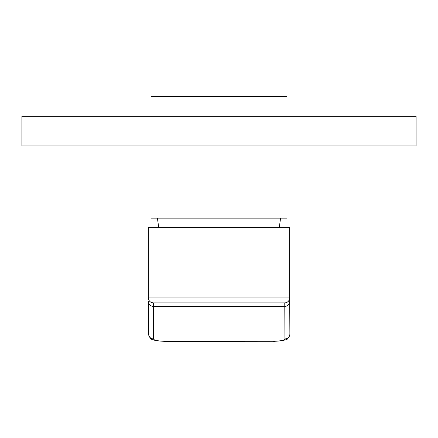 <?xml version="1.0" encoding="UTF-8"?>
<svg xmlns="http://www.w3.org/2000/svg" width="438" height="438" viewBox="0 0 438 438"><rect width="100%" height="100%" fill="white"/><g stroke="black" fill="none" stroke-linecap="round" stroke-linejoin="round"><path stroke-width="0.66" d="M21.9 145.892L21.9 116.327L416.1 116.327L416.1 145.892L21.9 145.892M287 145.892L287 218.162L151.001 218.162L151.001 145.892M287 116.327L287 96.617L151.001 96.617L151.001 116.327M279.291 227.317L280.594 218.162M158.709 227.317L157.406 218.162M284.7 302.872L153.3 302.872A4.928 4.928 -90 0 1 148.373 297.944L148.373 227.317L289.627 227.317L289.627 297.944A4.928 4.928 90 0 1 284.7 302.872L153.355 302.872L153.546 338.908A11.498 2.371 180 0 0 165.055 341.279L273.46 341.279A11.498 2.371 180 0 0 284.946 338.908L284.788 306.397L153.388 306.397A4.928 4.823 -0.3 0 1 148.46 301.596L148.619 334.112A4.928 4.823 -0.3 0 0 153.546 338.908M154.942 227.317L283.058 227.317M289.71 293.509L289.627 227.317L289.721 295.124A4.928 4.823 179.7 0 1 289.721 295.146L289.71 293.487M289.715 301.574A4.928 4.823 -0.3 0 1 284.788 306.397L284.755 302.872A4.928 4.928 -90 0 0 289.682 297.944L289.874 334.09L289.721 295.146M148.373 227.317L148.373 297.944C148.663 300.939 150.305 302.581 153.3 302.872A4.928 4.928 -90 0 1 148.373 297.944L289.682 297.944M165.055 341.279L165.055 341.383C155.391 340.764 150.552 339.729 150.546 338.278C149.331 336.931 148.685 335.541 148.619 334.112A4.928 4.823 -0.3 0 1 148.619 334.09L148.46 301.623M289.874 327.668A16.425 3.384 180 0 0 289.874 327.662A16.425 3.384 180 0 0 289.874 327.657L289.874 334.09A16.425 3.384 0 0 1 289.874 334.095A4.928 4.823 -0.3 0 1 284.946 338.908M273.46 341.279L165.055 341.383M289.721 295.097A4.928 4.823 179.7 0 1 289.721 295.124L289.874 327.635A4.928 4.823 179.7 0 1 289.874 327.657M273.46 341.383C283.074 340.769 287.897 339.74 287.936 338.295C289.162 336.931 289.808 335.53 289.874 334.09"/></g></svg>
